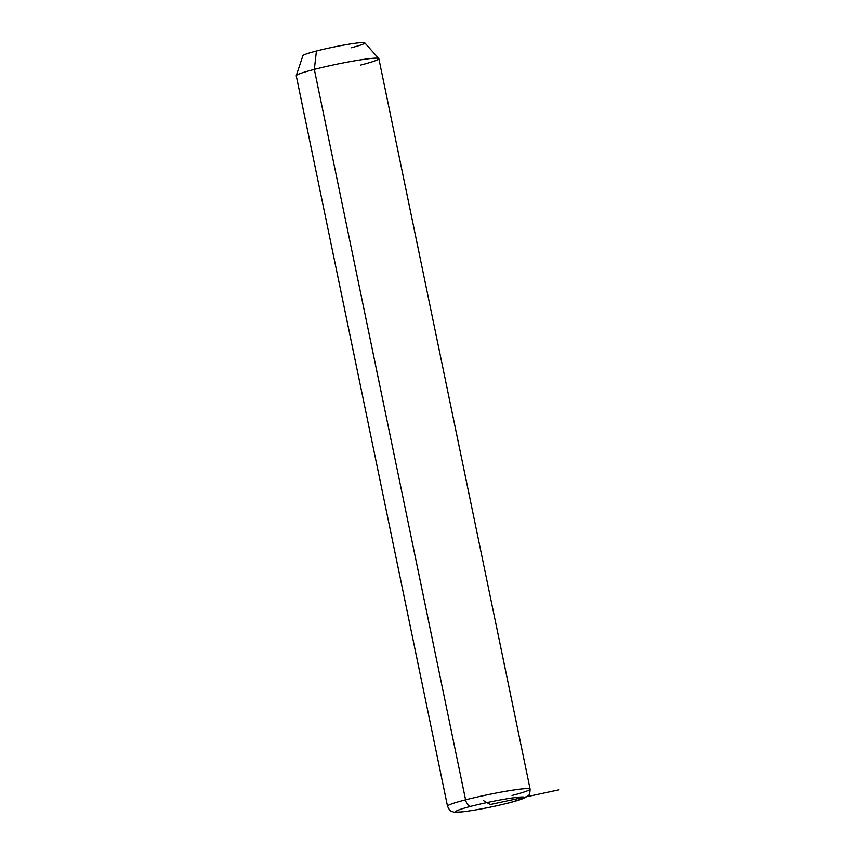 <?xml version="1.0" encoding="UTF-8"?>
<svg xmlns="http://www.w3.org/2000/svg" width="855" height="855" viewBox="0 0 855 855"><rect width="100%" height="100%" fill="white"/><g stroke="black" fill="none" stroke-linecap="round" stroke-linejoin="round"><path stroke-width="1.28" d="M314.319 69.383L316.435 51.001A31.635 2.319 -11.7 0 1 347.547 44.428A31.635 2.319 -11.7 0 1 364.786 42.868L378.786 58.535A42.173 3.089 168.3 0 0 355.808 60.62A42.173 3.089 168.3 0 0 314.319 69.383A42.173 3.089 168.3 0 0 296.257 75.625L302.884 55.693A31.635 2.319 -11.7 0 1 316.435 51.001L314.319 69.383A42.173 3.089 -11.7 0 1 356.588 60.491A42.173 3.089 -11.7 0 1 378.851 58.653L530.121 789.112A42.173 3.089 168.3 0 0 507.859 790.939A42.173 3.089 168.3 0 0 465.59 799.831L314.319 69.383L465.59 799.831A42.173 3.089 168.3 0 0 447.518 806.212A42.173 3.089 -11.7 0 1 465.59 799.831A7.032 3.858 75.5 0 0 470.881 806.34A35.151 2.576 -11.7 0 1 518.696 797.191A35.151 2.576 -11.7 0 1 509.591 802.717A35.151 2.576 -11.7 0 1 461.775 811.865A35.151 2.576 -11.7 0 1 470.881 806.34A35.151 2.576 168.3 0 0 461.775 811.865A35.151 2.576 168.3 0 0 509.591 802.717A7.032 3.858 75.5 0 0 509.922 802.653A7.032 3.858 -104.5 0 1 509.591 802.717A35.151 2.576 168.3 0 0 518.696 797.191A35.151 2.576 168.3 0 0 470.881 806.34A7.032 3.858 -104.5 0 1 465.59 799.831A42.173 3.089 -11.7 0 1 507.859 790.939A42.173 3.089 -11.7 0 1 530.121 789.112C529.94 793.119 529.395 795.203 528.497 795.342L524.543 798.1L509.922 802.653C493.773 806.703 478.725 809.674 464.778 811.577C453.236 812.891 453.855 812.015 451.483 811.299C450.596 811.523 449.27 809.835 447.518 806.212L296.247 75.764A42.173 3.089 -11.7 0 1 314.319 69.383M360.778 65.033A42.173 3.089 168.3 0 0 378.786 58.535M351.277 47.741A31.635 2.319 168.3 0 0 359.474 42.771A31.635 2.319 168.3 0 0 316.435 51.001M512.038 795.481A42.173 3.089 168.3 0 0 530.121 789.112M558.753 789.902L490.236 804.523L483.556 800.665"/></g></svg>
